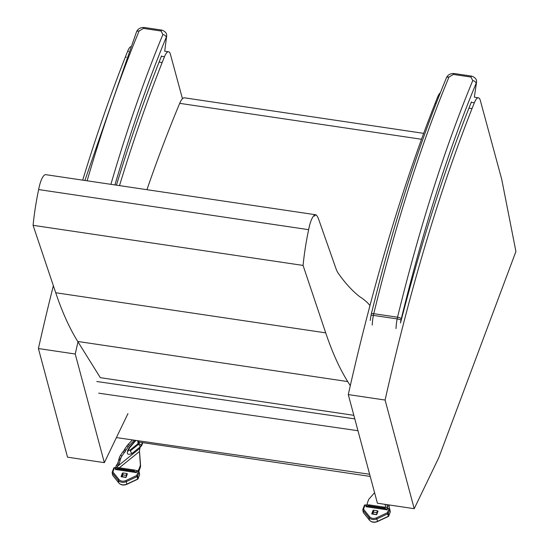 <?xml version="1.0" encoding="UTF-8"?>
<svg xmlns="http://www.w3.org/2000/svg" width="549" height="549" viewBox="0 0 549 549"><rect width="100%" height="100%" fill="white"/><g stroke="black" fill="none" stroke-linecap="round" stroke-linejoin="round"><path stroke-width="0.82" d="M146.933 189.686C157.522 159.032 168.447 130.25 179.708 103.342A19.441 5.291 -81.6 0 1 184.437 97.811L423.691 133.359M446.316 78.088L446.316 78.088A3.225 2.1 22.5 0 1 448.979 77.066L453.33 74.431L470.973 77.052L472.751 80.6A688.172 187.188 98.4 0 0 397.545 317.212A12.895 3.507 98.4 0 0 397.167 318.921A3.225 0.576 11.4 0 1 400.996 320.094A9.669 2.628 -81.6 0 1 401.285 318.811A3.225 0.995 -166.3 0 0 397.545 317.212L373.766 313.678A3.225 0.995 -166.3 0 0 371.309 314.062C393.194 224.733 418.201 146.075 446.316 78.088C447.572 74.939 450.166 73.408 454.112 73.518L454.112 73.518A3.225 0.878 98.4 0 0 453.33 74.431M401.285 318.811A684.953 186.31 -81.6 0 1 476.141 83.311A3.225 2.1 -157.5 0 0 472.751 80.6M476.498 82.446L474.37 97.043L476.498 82.405C476.978 79.605 475.4 77.512 471.756 76.139A3.225 0.878 98.4 0 0 471.756 76.133L471.756 76.133A3.225 0.878 98.4 0 0 470.973 77.052M84.875 180.47L136.44 32.055A3.225 2.1 22.5 0 1 139.103 31.032L143.454 28.397L161.097 31.019L162.881 34.566A688.172 187.188 98.4 0 0 110.898 184.334M114.94 184.938A684.953 186.31 -81.6 0 1 166.265 37.277A3.225 2.1 -157.5 0 0 162.881 34.566M166.622 36.412L164.789 50.645L166.628 36.371C167.109 33.571 165.524 31.478 161.88 30.106A3.225 0.878 98.4 0 0 161.88 30.106A3.225 0.878 98.4 0 0 161.88 30.099A3.225 0.878 98.4 0 0 161.097 31.019M116.409 437.594L369.642 474.261M377.266 513.15L377.211 510.707L376.635 514.688M373.615 510.398L373.066 510.316L371.7 513.96L376.683 514.694L378.048 511.057L377.252 510.934M373.361 511.284L372.208 514.036L373.245 511.291L373.066 510.316M366.197 506.48L366.835 504.771L369.813 505.306L365.902 506.706L366.403 505.375L365.016 505.169L363.52 509.163L369.601 516.733A5.353 4.049 -10.7 0 0 376.6 517.776L387.402 512.711L388.898 508.717A0.81 0.48 -159.5 0 1 389.769 509.355L388.273 513.349L388.747 515.868L390.243 511.874L389.769 509.355A0.81 0.618 169.3 0 0 389.22 508.628L388.582 508.532M387.731 508.285L387.011 509.843L387.697 507.894A1.215 0.721 20.5 0 1 387.519 507.846L385.343 507.297L384.101 507.653L384.245 507.269M366.835 504.771A1.215 0.721 20.5 0 1 366.663 504.764L365.963 506.624M387.018 509.746L384.101 507.653M365.339 505.08L365.229 504.888A0.81 0.81 0 0 0 364.351 505.409A0.81 0.48 -159.5 0 1 365.016 505.169L366.101 505.025M366.451 505.121L366.657 504.764M386.853 504.62L387.793 508.244M372.963 514.09L373.697 510.186L377.211 510.707M389.419 508.546L388.953 504.929M123.024 473.169L122.413 473.08L121.055 476.724L126.037 477.458L127.395 473.821L126.661 473.712L126.695 475.695M122.77 474.055L121.562 476.8L122.592 474.055L122.413 473.08M115.551 469.244L116.189 467.535L119.16 468.071L115.249 469.47L115.75 468.139L114.364 467.933L112.868 471.927L118.948 479.497A5.353 4.049 -10.7 0 0 125.947 480.54L136.749 475.475L138.245 471.481A0.81 0.48 -159.5 0 1 139.117 472.119L137.621 476.113L138.094 478.632L139.59 474.638L139.117 472.119A0.81 0.618 169.3 0 0 138.574 471.392L137.936 471.303M137.078 471.049L136.358 472.607L137.051 470.658A1.215 0.721 20.5 0 1 136.866 470.61L134.69 470.061L133.448 470.418L133.592 470.033M116.189 467.535A1.215 0.721 20.5 0 1 116.017 467.528L115.311 469.388M136.365 472.511L133.448 470.418M115.798 467.885L116.004 467.528M137.058 470.658L137.14 471.008M126.044 477.431L126.62 473.478L123.106 472.957L122.372 476.861M116.779 467.522L117.692 466.211L116.415 465.278L117.232 464.077A3.225 1.716 126.1 0 0 117.939 462.635L118.81 459.739A1.215 0.645 126.1 0 0 118.797 459.094A2.422 1.29 126.1 0 0 119.421 457.756A4.838 2.573 -53.9 0 1 120.581 455.21L122.976 451.697A1.613 0.858 126.1 0 0 124.06 450.365A3.225 1.716 -53.9 0 1 124.657 449.233L126.943 445.891A6.444 3.431 -53.9 0 1 128.171 444.374L132.439 439.914M115.489 467.796L116.415 465.278M138.904 440.854L138.808 442.055L370.225 476.429M142.809 442.645L141.793 445.369A1.613 0.439 -81.6 0 1 141.361 445.925A1.613 0.439 -81.6 0 1 141.333 445.918L140.242 447.236A1.215 0.645 126.1 0 0 139.906 448.169A3.225 1.716 -53.9 0 1 139.906 448.265L117.692 466.211L118.509 465.01A3.225 1.716 126.1 0 0 119.215 463.569L120.087 460.673A1.215 0.645 126.1 0 0 120.073 460.021L118.797 459.094M137.751 440.682L138.08 443.619L138.41 443.208L138.025 443.153M138.842 442.055L138.41 443.208L138.053 440.73M120.073 460.021A2.422 1.29 126.1 0 0 120.698 458.69A4.838 2.573 -53.9 0 1 121.857 456.144L124.252 452.63A1.613 0.858 126.1 0 0 125.337 451.299A3.225 1.716 -53.9 0 1 125.934 450.166L128.219 446.824A6.444 3.431 -53.9 0 1 129.447 445.308L134.34 440.188M138.41 443.208A0.707 0.419 -159.5 0 0 138.972 443.716A2.683 1.592 20.5 0 1 141.107 445.637A3.479 2.635 -10.7 0 1 140.173 446.886L131.89 453.577C126.805 455.553 125.989 453.467 129.447 447.305L135.459 440.353M139.59 452.204L140.585 465.971A4.838 3.658 169.3 0 1 140.393 467.22L139.274 470.205A3.225 2.436 169.3 0 1 138.664 471.131A1.613 1.222 -10.7 0 0 138.574 471.227M139.906 448.265L139.46 451.511L140.359 464.77A4.838 3.658 169.3 0 1 140.167 466.019L139.048 469.004A3.225 2.436 169.3 0 1 138.437 469.93A1.613 1.222 -10.7 0 0 138.08 470.925A1.613 1.222 -10.7 0 0 138.156 471.159M124.252 452.63L122.976 451.697M131.89 453.577L129.887 450.242L127.992 450.207M140.242 447.236L140.173 446.886A2.683 1.016 -128.9 0 0 138.554 444.278L138.128 443.585M389.193 505.801L387.388 506.274L386.935 504.627M374.583 492.686L369.23 498.773A4.838 3.658 -10.7 0 0 368.516 499.947L367.405 502.925A3.225 2.436 -10.7 0 0 367.295 503.934A1.613 1.222 169.3 0 1 367.055 504.764M377.287 513.095L377.657 511.949M385.096 400.049L414.221 508.683L437.821 459.657A38.677 10.52 98.4 0 0 439.921 454.682L515.923 251.476L501.717 179.31L480.245 100.158A16.113 4.385 98.4 0 0 478.419 97.804A16.113 4.385 98.4 0 0 474.336 102.8A776.808 211.296 98.4 0 0 472.03 108.578A776.808 211.296 98.4 0 0 385.096 400.049L348.279 394.58A776.808 211.296 -81.6 0 1 435.213 103.109A776.808 211.296 -81.6 0 1 437.519 97.331A16.113 4.385 -81.6 0 1 440.353 92.747M414.221 508.683L377.403 503.213L348.279 394.58M182.46 98.724L170.368 54.125A16.113 4.385 98.4 0 0 168.55 51.771A16.113 4.385 98.4 0 0 164.46 56.767A776.808 211.296 98.4 0 0 162.154 62.545A776.808 211.296 98.4 0 0 119.504 185.617M82.686 180.147A776.808 211.296 -81.6 0 1 125.337 57.075A776.808 211.296 -81.6 0 1 127.642 51.304A16.113 4.385 -81.6 0 1 130.484 46.713M77.985 341.855A776.808 211.296 98.4 0 0 75.227 354.016L38.409 348.546A776.808 211.296 -81.6 0 1 53.356 285.727M75.227 354.016L104.344 462.649L67.527 457.18L38.409 348.546M104.344 462.649L127.951 413.623M369.992 305.567A255.059 69.38 -81.6 0 0 369.038 304.469A172.448 46.905 -81.6 0 0 365.524 300.982A49.959 13.588 98.4 0 1 365.263 300.783A340.881 92.719 -81.6 0 0 360.364 297.119A125.707 34.196 98.4 0 1 359.053 296.192A740.985 201.552 98.4 0 1 338.253 273.244A61.241 16.655 98.4 0 1 335.913 268.42L318.523 218.914A43.344 11.79 98.4 0 0 316.142 214.879A18.076 4.914 98.4 0 0 315.785 214.769A18.076 4.914 98.4 0 0 308.641 229.674A93.598 25.46 98.4 0 0 303.062 265.421L33.077 225.316A93.598 25.46 -81.6 0 1 38.65 189.563A18.076 4.914 -81.6 0 1 45.793 174.664L315.785 214.769M350.296 385.686L347.723 381.569A639.077 173.834 -81.6 0 1 325.708 332.859L303.062 265.421M314.556 216.011A12.895 3.507 -81.6 0 1 315.908 214.906A12.881 3.507 -81.6 0 0 314.467 216.128A31.156 8.475 -81.6 0 1 314.556 216.011L314.55 216.011M38.65 189.563L308.641 229.674M33.077 225.316L55.717 292.747A639.077 173.834 98.4 0 0 77.738 341.457L100.323 377.664L353.844 415.325M179.708 103.342L421.529 139.268M471.419 101.929A776.808 211.296 98.4 0 0 400.509 322.956A13.855 3.768 -81.6 0 1 400.996 320.094M371.309 314.062L370.994 315.469A3.225 0.576 11.4 0 1 373.389 315.387A12.895 3.507 -81.6 0 1 373.766 313.678A688.172 187.188 -81.6 0 1 448.979 77.066M372.229 325.056A17.081 4.646 -81.6 0 1 373.389 315.387L397.167 318.921A17.081 4.646 98.4 0 0 396.007 328.59M161.543 55.895A776.808 211.296 98.4 0 0 116.436 185.157M87.119 180.806A688.172 187.188 -81.6 0 1 139.103 31.032M136.44 32.055C137.696 28.905 140.297 27.381 144.236 27.484A3.225 0.878 98.4 0 0 144.236 27.484A3.225 0.878 98.4 0 0 143.454 28.397M354.791 418.873L96.789 381.514M98.696 393.18L357.969 430.725M388.342 516.273L387.402 512.711A0.81 0.48 -159.5 0 1 388.273 513.349A0.81 0.618 169.3 0 1 387.869 513.754L377.06 518.819A6.163 4.667 169.3 0 1 369.003 517.625L369.477 520.143A6.163 4.667 -10.7 0 0 377.534 521.337L388.342 516.273A0.81 0.618 -10.7 0 0 388.747 515.868A0.81 0.48 20.5 0 1 388.342 516.28L388.143 516.369M376.6 517.776L377.513 521.55L388.321 516.485A0.81 0.81 0 0 0 388.733 516.033L390.229 512.045A0.81 0.48 20.5 0 1 390.126 512.183M362.958 509.266L364.337 505.581A0.81 0.48 -159.5 0 1 364.351 505.409L362.862 509.403A0.81 0.48 20.5 0 1 363.52 509.163A0.81 0.494 -38.8 0 0 362.923 510.048L363.397 512.567L369.477 520.143A0.81 0.494 -38.8 0 0 369.69 520.383M369.601 516.733A0.81 0.494 -38.8 0 0 369.003 517.625L362.923 510.048A0.81 0.618 169.3 0 1 362.848 509.568A0.81 0.48 20.5 0 1 362.862 509.403A0.81 0.81 0 0 0 362.82 509.836L363.294 512.354A0.81 0.618 -10.7 0 0 363.397 512.567A0.81 0.494 -38.8 0 0 363.459 512.711L369.539 520.28C371.639 522.401 374.294 522.826 377.513 521.55L377.335 521.426M363.308 512.114A0.81 0.618 -10.7 0 0 363.294 512.354A0.81 0.81 0 0 0 363.459 512.711A0.81 0.494 -38.8 0 0 363.582 512.807M390.147 511.373A0.81 0.618 169.3 0 1 390.264 511.606L389.79 509.095A0.81 0.81 0 0 0 389.111 508.436L387.512 508.511M365.902 506.706L387.011 509.843M368.674 505.746L384.746 508.134M367.446 506.027L385.872 508.765M390.243 511.874A0.81 0.48 20.5 0 1 390.229 512.045A0.81 0.81 0 0 0 390.264 511.606A0.81 0.618 169.3 0 1 390.243 511.874M369.45 505.478L369.594 505.094M386.88 509.547L387.519 507.846M137.689 479.037L136.749 475.475A0.81 0.48 -159.5 0 1 137.621 476.113A0.81 0.618 169.3 0 1 137.216 476.518L126.407 481.583A6.163 4.667 169.3 0 1 118.351 480.389L118.824 482.907A6.163 4.667 -10.7 0 0 126.888 484.101L137.689 479.037A0.81 0.618 -10.7 0 0 138.094 478.632A0.81 0.48 20.5 0 1 137.689 479.044L137.49 479.133M125.947 480.54L126.867 484.314L137.669 479.25A0.81 0.81 0 0 0 138.087 478.797L139.576 474.81A0.81 0.48 20.5 0 1 139.473 474.947M112.312 472.03L113.691 468.345A0.81 0.48 -159.5 0 1 114.364 467.933L114.693 467.844M118.948 479.497A0.81 0.494 -38.8 0 0 118.351 480.389L112.27 472.813L112.744 475.331L118.824 482.907A0.81 0.494 -38.8 0 0 119.037 483.147M112.27 472.813A0.81 0.618 169.3 0 1 112.195 472.332A0.81 0.48 20.5 0 1 112.868 471.927A0.81 0.494 -38.8 0 0 112.27 472.813M112.662 474.878A0.81 0.618 -10.7 0 0 112.744 475.331A0.81 0.494 -38.8 0 0 112.806 475.475L118.886 483.045C120.986 485.165 123.649 485.591 126.867 484.314L126.62 484.101M139.494 474.137A0.81 0.618 169.3 0 1 139.618 474.37L139.144 471.859A0.81 0.81 0 0 0 138.465 471.2L136.859 471.275M115.249 469.47L136.358 472.607M118.021 468.51L134.093 470.898M116.793 468.791L135.219 471.529M112.936 475.571A0.81 0.494 -38.8 0 1 112.806 475.475A0.81 0.81 0 0 1 112.641 475.118L112.168 472.6A0.81 0.81 0 0 1 112.209 472.167L113.698 468.173A0.81 0.81 0 0 1 114.583 467.652L115.448 467.789M139.59 474.638A0.81 0.48 20.5 0 1 139.576 474.81A0.81 0.81 0 0 0 139.618 474.37A0.81 0.618 169.3 0 1 139.59 474.638M118.797 468.242L118.941 467.858M136.234 472.312L136.866 470.61M120.087 460.673L118.81 459.739M142.26 442.563L141.175 445.994M129.447 445.308L128.171 444.374M139.46 451.511L119.325 467.775M140.359 464.77L140.585 465.971M140.167 466.019L140.393 467.22M139.048 469.004L139.274 470.205M138.437 469.93L138.664 471.131M128.219 446.824L126.943 445.891M125.934 450.166L124.657 449.233M125.337 451.299L124.06 450.365M121.857 456.144L120.581 455.21M120.698 458.69L119.421 457.756M119.215 463.569L117.939 462.635M118.509 465.01L117.232 464.077M139.556 442.165L138.554 444.278L130.305 450.935M129.887 450.242L138.08 443.619M135.919 440.422L129.639 447.716A2.683 0.343 -139.2 0 0 129.447 447.305M126.064 477.294L122.386 476.745M126.236 475.393L122.633 474.858M384.938 504.332L385.926 507.4M377.499 511.929L377.561 512.272M387.011 504.895L387.635 504.73M373.224 512.08L376.827 512.615M372.977 513.974L376.655 514.523M474.336 102.8L471.248 102.347M438.479 97.475L437.519 97.331M472.03 108.578L468.963 108.119M436.222 103.26L435.213 103.109M164.46 56.767L161.379 56.314M128.603 51.441L127.642 51.304M162.154 62.545L159.086 62.085M126.345 57.226L125.337 57.075M325.708 332.859L55.717 292.747M347.723 381.569L77.738 341.457M370.994 315.469L370.232 320.472M454.112 73.518L471.756 76.133M144.243 27.484L161.88 30.106M368.777 504.833L385.343 507.297M118.124 467.597L134.69 470.061M129.639 447.716L128.054 451.285L127.684 450.166M478.419 97.804L474.549 97.228M168.55 51.771L164.679 51.194"/></g></svg>
